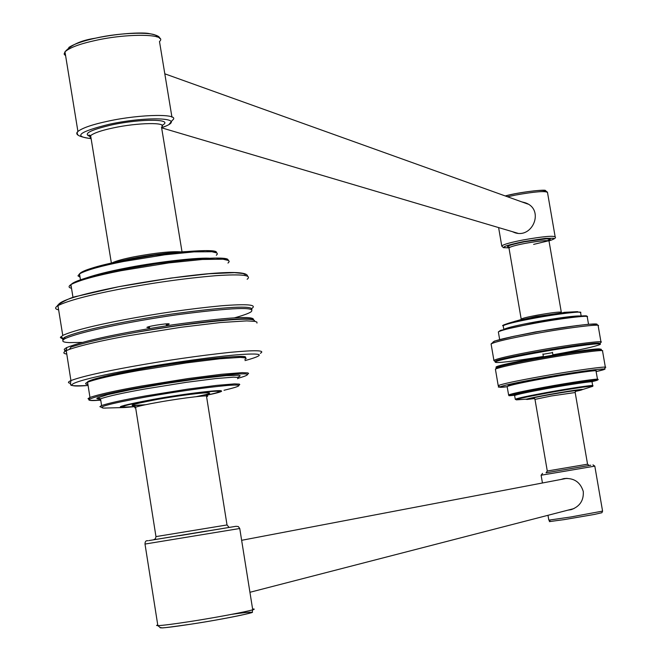 <?xml version="1.0" encoding="UTF-8"?>
<svg xmlns="http://www.w3.org/2000/svg" width="661" height="661" viewBox="0 0 661 661"><rect width="100%" height="100%" fill="white"/><g stroke="black" fill="none" stroke-linecap="round" stroke-linejoin="round"><path stroke-width="0.99" d="M526.115 203.158L524.322 202.795M514.613 232.325L516.208 233.06M521.744 201.869L524.784 202.63C544.838 208.678 533.179 238.588 515.059 232.788L512.267 231.631M601.023 342.249C605.592 340.051 568.328 344.835 537.013 350.619C511.986 355.205 497.617 358.452 493.899 360.369L494.106 360.724M542.97 354.296L552.53 352.66M495.097 361.641L495.048 361.352C496.386 358.196 591.876 341.729 599.535 343.166L600.353 344.1M552.902 354.808C579.978 349.983 595.809 346.488 600.395 344.323L599.667 343.935C592.008 342.514 496.518 358.981 495.18 362.121C495.692 363.434 511.746 361.542 543.342 356.444M496.072 367.359L496.031 367.086C497.13 364.261 585.663 348.801 599.18 348.892L601.254 349.289L601.353 349.843M601.378 350.066L599.312 349.661C585.803 349.586 497.262 365.037 496.155 367.855L496.237 368.136M63.109 339.928L63.225 338.506L64.795 337.391M251.973 308.356C257.245 304.638 246.983 303.787 221.187 305.803C189.765 308.794 157.186 313.488 123.45 319.874C92.986 325.716 72.76 330.888 62.754 335.408L60.366 337.589L62.853 339.027M149.535 327.757L146.882 327.377C149.444 325.757 172.298 322.568 168.836 324.229L166.374 325.047M62.935 340.118L62.588 338.911L64.778 337.267C78.081 330.921 124.227 321.089 172.075 314.033C226.839 306.646 253.419 305.192 251.8 309.679M234.581 317.809C242.876 315.512 248.296 313.57 250.841 312C257.286 306.597 232.746 307.505 177.222 314.743C127.383 321.89 78.923 332.095 65.001 338.655C60.969 341.018 62.448 342.332 69.446 342.596L82.096 342.415M64.646 350.421L64.249 349.264L66.455 347.661C84.021 340.671 119.815 333.004 173.835 324.667C228.301 317.181 254.857 315.578 253.485 319.866M253.213 319.792C251.04 316.355 192.343 322.089 137.108 332.136M66.455 347.661L66.678 349.049L64.629 351.627M602.386 350.768L601.229 349.958C603.98 348.231 567.973 353.024 538.583 358.436C515.324 362.666 501.311 365.74 496.568 367.665L496.312 368.028M565.13 478.399L563.362 479.01M570.311 509.532L572.17 509.334M560.933 479.473L563.742 478.614C573.781 477.672 580.292 481.952 583.283 491.47C583.837 500.468 579.788 506.533 571.121 509.656L567.873 510.16M495.444 369.433L495.626 369.003C500.46 367.045 514.77 363.914 538.558 359.592C568.609 354.065 605.418 349.148 602.584 350.908M71.058 347.033C93.358 339.894 129.539 332.698 179.602 325.452C230.739 318.85 255.741 317.47 254.634 321.304M256.98 323.072L256.889 322.072L255.063 321.386L246.693 320.882L220.559 322.527L181.213 327.236L127.152 335.937C100.67 340.795 81.419 345.273 69.388 349.38L66.249 350.685C62.878 352.437 63.051 353.552 66.769 354.048M491.148 344.274L491.09 343.943C494.775 341.853 509.127 338.49 534.129 333.855C565.419 328.005 602.708 323.436 598.172 325.823L600.981 342.018M548.985 240.868C554.257 239.158 556.331 237.844 555.182 236.927C553.356 235.506 542.681 236.514 523.14 239.951C510.647 242.405 503.525 244.413 501.765 245.958L503.401 247.677L508.945 247.834C499.08 247.842 504.004 245.76 523.71 241.579L545.193 238.381L553.488 238.266L553.926 238.671L553.183 239.315L551.109 240.174L533.634 244.388M498.609 227.582L501.806 246.223M507.524 196.771L515.415 195.078C534.931 191.616 545.622 190.756 547.506 192.5L555.141 236.688M547.771 240.621L550.307 239.257L546.3 238.803L524.437 241.786C508.904 245.033 504.095 246.834 510.011 247.189M545.441 191.624C545.416 189.492 535.427 190.17 515.464 193.656L505.227 195.945C519.819 191.905 546.721 189.186 545.408 190.566L547.465 192.227M595.197 325.27C605.914 321.676 568.716 325.906 534.162 332.334C503.046 338.234 489.561 341.696 493.709 342.729M508.995 248.082L508.962 247.883C510.275 246.735 515.63 245.239 525.008 243.405C539.657 240.827 547.663 240.059 549.027 241.108L561.296 312.174M561.321 312.298C560.024 311.645 552.034 312.595 537.36 315.148C527.949 316.908 522.562 318.222 521.19 319.089L521.215 319.222M514.828 321.296L536.054 316.512L566.865 312.157M577.714 311.67L576.334 311.711C566.452 312.389 552.439 314.372 534.311 317.644L508.772 323.138L503.847 324.857M580.565 312.438L576.334 311.711L563.874 312.372M580.936 316.024C575.12 315.619 559.793 317.602 534.964 321.973C517.91 325.138 507.59 327.575 504.013 329.277M503.228 326.005L503.186 325.741C505.83 324.105 516.208 321.593 534.311 318.205C556.893 313.942 583.853 310.777 580.598 312.645L581.176 316.008M586.555 316.445C590.513 314.322 559.892 317.949 534.105 322.808M498.402 332.227L498.353 331.929C501.402 330.103 513.316 327.253 534.096 323.378C560.041 318.486 591 314.801 587.249 316.9L588.53 324.287M577.35 325.509L535.567 331.913L510.54 337.011M244.95 357.667C252.246 353.428 187.774 360.427 138.703 369.507C101.001 376.497 84.005 381.033 87.715 383.116M206.397 395.278C245.842 387.164 201.688 390.75 153.369 399.368C122.954 405.028 113.543 407.738 125.136 407.498L135.224 406.598L125.136 407.498M220.303 390.742L219.559 391.13L220.336 391.304C227.417 388.899 187.509 393.121 153.418 399.368L124.4 405.325M121.954 406.779L120.492 406.573M105.958 408.085L103.496 408.093C96.523 407.151 110.899 403.408 146.618 396.864C178.222 391.362 205.117 387.561 227.293 385.462C243.744 384.223 242.645 385.834 223.996 390.279M220.989 390.94L219.741 391.205M100.811 400.541L98.844 399.988L100.538 398.814C107.875 396.236 122.715 392.956 145.065 388.965L186.46 382.314L215.668 378.571L233.507 377.158L238.299 377.439L238.687 377.952L237.53 378.72M237.621 377.291L239.745 376.324L240.108 375.646L238.836 375.25L226.219 375.63L199.448 378.621L165.275 383.628L130.704 389.701L107.875 394.584L97.192 398.021L96.837 398.525L97.341 398.88L100.596 399.178C97.051 398.443 96.374 398.112 98.58 398.145L100.538 398.814L101.596 405.557L99.885 406.647L100.811 407.093M238.695 385.297L239.769 384.57L239.315 384.107L234.432 383.892L216.527 385.396L187.369 389.189L146.147 395.823C123.797 399.798 108.949 403.045 101.596 405.557C99.885 406.151 100.513 406.994 103.496 408.093L124.326 407.54M99.158 400.252C74.9 402.177 96.969 394.914 141.495 387.197C174.454 381.397 203.935 377.191 229.929 374.597C249.932 372.895 252.799 374.076 238.522 378.142M247.536 374.308L248.594 373.473L247.933 372.92L242.174 372.63L221.468 374.283L188.054 378.563L140.958 386.131C115.402 390.709 98.406 394.485 89.962 397.468L88.02 398.624L88.83 399.318M87.93 384.462C84.963 384.198 84.848 383.446 87.574 382.198C95.977 379.05 112.957 375.175 138.496 370.565L186.047 362.939L219.634 358.791L240.141 357.386L245.669 357.865L246.148 358.518L244.859 359.477M58.631 309.852C54.863 309.092 54.64 307.687 57.945 305.622C67.876 300.722 88.062 295.31 118.484 289.386C152.179 282.9 184.758 278.331 216.205 275.654C242.042 273.96 252.353 275.166 247.148 279.264M91.102 138.579C72.727 136.62 78.857 131.828 109.495 124.21C149.551 115.584 190.492 117.848 161.614 127.705M169.356 124.004L172.447 120.219C181.618 113.452 140.644 113.998 108.049 121.17C92.672 124.425 82.633 127.846 77.915 131.448L76.973 133.068L77.725 134.39M65.629 55.854L64.117 54.07L64.976 51.814C69.595 47.691 79.568 43.948 94.895 40.577C127.375 33.1 168.472 33.769 159.491 41.511L171.951 117.187M161.904 125.466C175.339 118.765 141.107 118.534 111.849 124.879C89.243 130.25 82.22 134.183 90.797 136.687M156.864 36.925C157.847 31.571 121.335 32.075 95.457 38.198C83.17 40.875 74.28 43.965 68.802 47.46M245.314 275.571L244.975 274.381L242.992 273.514L234.556 272.646L208.942 273.753L170.926 278.066L119.03 286.659C79.353 294.575 59.044 300.813 58.102 305.374M91.02 138.066L89.954 137.001L90.623 135.596C94.151 132.911 101.711 130.349 113.287 127.904C137.695 122.558 168.448 122.07 161.515 127.127L182.023 251.841M181.048 251.899C171.711 251.147 156.145 252.766 134.332 256.765C123.847 258.823 116.46 260.847 112.18 262.814M109.825 263.45L129.663 258.889C148.75 255.179 166.655 252.799 183.37 251.775M216.329 252.642C219.477 247.743 164.052 252.196 123.59 260.533C90.987 267.242 76.395 272.299 79.816 275.703M209.116 258.211C194.59 257.509 151.865 262.764 124.557 268.341C108.991 271.374 96.506 274.48 87.095 277.67M80.055 277.174L77.965 275.852L79.518 273.861C86.608 270.019 101.257 265.912 123.442 261.525L164.696 254.807L193.962 251.874L211.966 251.742L216.907 252.965L217.386 253.981L216.321 255.27M227.913 260.137C230.747 254.89 167.398 260.236 121.484 269.655C84.03 277.323 67.29 283.024 71.264 286.767M71.52 288.303C68.488 287.593 68.29 286.353 70.917 284.594C79.097 280.297 95.886 275.654 121.285 270.663L168.695 262.929L202.316 259.476L222.98 259.203L228.648 260.525L229.202 261.64L227.995 263.07M543.036 378.092C518.439 382.702 506.772 385.38 508.028 386.123M581.581 389.866C583.556 388.808 572.682 390.362 548.977 394.518C531.675 397.74 524.38 399.384 527.098 399.451L534.551 398.533L516.415 399.864C514.638 399.459 524.768 397.211 546.796 393.121C573.079 388.288 600.494 384.429 590.917 386.875L582.201 389.668M527.866 398.963L527.073 399.013M516.654 399.864L515.283 399.335M514.63 395.633L514.605 395.485C517.34 394.353 527.784 392.113 545.928 388.775C568.551 384.586 595.412 380.67 592.049 381.984L592.694 385.586M589.604 381.909C603.881 378.505 575.136 382.364 545.573 387.809C522.611 392.089 512.126 394.452 514.126 394.898M592.306 386.371L592.71 385.702C596.082 384.421 569.22 388.371 546.597 392.543C528.453 395.881 518.009 398.104 515.266 399.203L514.605 395.485L513.861 394.832L516.894 394.708M507.161 386.735C488.115 389.056 507.954 383.917 542.012 377.935C584.514 370.317 622.191 365.839 596.123 371.581C610.26 367.913 602.708 369.83 605.393 367.483C610.02 365.583 572.798 370.681 541.45 376.373C516.39 380.885 501.98 383.967 498.212 385.611C502.013 386.842 491.767 387.643 507.161 386.735L508.615 394.947C510.631 395.501 505.359 396.146 514.522 395.286C503.178 396.253 513.258 393.766 544.763 387.8C578.962 381.521 610.797 377.332 592.025 381.628C597.577 380.141 599.411 379.406 597.527 379.447C601.378 377.927 570.526 382.405 544.548 387.222C523.727 391.056 511.746 393.634 508.615 394.947L508.631 395.113M507.127 386.536C510.251 385.148 522.223 382.529 543.028 378.67C569.005 373.829 599.866 369.433 596.024 371.036L597.503 379.307M495.403 369.16L498.245 385.834M527.66 398.847C529.676 398.657 523.198 399.707 534.385 398.385C523.14 399.715 528.263 398.409 549.754 394.46C572.856 390.37 592.182 387.982 575.392 391.386C586.902 388.709 579.581 390.296 581.977 389.42M575.161 392.46L575.748 390.981C577.276 390.197 568.939 391.353 550.72 394.452C537.558 396.823 531.923 398.054 533.824 398.129M590.802 465.228L546.118 472.78M542.557 473.383L541.111 475.218L563.007 471.541L594.809 466.129L592.967 464.865M594.809 466.137L602.576 511.102L570.823 516.976L548.82 520.141M563.701 469.822L571.583 468.467L563.701 469.822M589.182 465.501L587.555 464.196L563.717 468.228L547.283 471.012L546.052 472.797M534.98 399.384L551.282 395.989L575.177 392.518L587.555 464.196M70.397 383.297C67.645 382.893 67.827 381.984 70.925 380.579C81.072 376.745 101.422 372.069 131.977 366.533C165.82 360.46 198.44 355.742 229.838 352.371C255.592 349.942 265.763 350.256 260.36 353.296M122.021 406.325L121.426 406.218M208.413 394.733L206.406 395.179C240.901 387.891 198.647 391.535 154.286 399.451C120.401 405.887 114.023 408.234 135.15 406.507M145.354 404.755C124.227 406.771 128.259 404.986 157.434 399.409C195.59 392.601 229.268 390.04 196.292 396.65L206.116 394.526L206.406 395.956M206.496 531.056L148.89 540.582L206.496 531.056M149.328 540.508L236.068 526.296L238.348 526.569L239.753 528.503L145.007 544.061M157.731 624.885L156.583 625.455L157.855 625.645C163.176 625.397 173.678 624.058 189.376 621.637C222.699 616.548 262.921 608.517 252.609 609.045L239.761 528.569M230.838 527.156L179.015 535.765M232.275 614.259C275.249 608.137 237.977 616.961 190.74 624.207C170.001 627.363 159.764 628.479 160.028 627.562M245.041 360.592C265.317 354.99 263.904 352.966 240.794 354.527C217.403 356.122 167.051 363.244 133.423 369.408C76.759 379.34 53.599 388.395 88.087 385.462M155.963 536.608L227.02 524.95L229.086 527.412M227.02 524.95L206.579 396.683C213.999 394.237 183.551 397.748 158.822 402.185C147.097 404.259 139.347 405.937 135.555 407.217L134.737 407.754L135.679 407.994M164.804 73.809L527.866 204.067M161.631 127.829L517.86 233.283M600.188 343.315L600.816 342.431M495.056 361.393L493.825 360.526M493.899 360.369L491.09 343.943L494.453 341.109L513.845 336.3L541.582 331.004C562.536 327.542 578.309 325.295 588.885 324.254L596.676 324.196L598.131 325.567M510.069 247.164L508.218 247.032L508.962 247.883L521.19 319.089M548.994 240.926L549.068 240.117L547.713 240.621M495.048 361.352L495.18 362.121M496.031 367.086L496.155 367.855M552.472 352.296L552.96 355.122M542.912 353.941L543.4 356.766M503.798 329.335L503.186 325.741C501.501 325.832 503.36 324.964 508.772 323.138L520.744 319.668M587.216 316.669L586.216 315.999C588.505 315.305 567.931 316.809 542.466 321.32L500.509 330.376L498.353 331.929L499.666 339.572M100.753 400.161C83.79 400.88 90.425 399.731 89.061 398.905L89.962 397.468L87.574 382.198C93.375 378.621 110.404 374.39 138.661 369.516C190.327 360.162 249.404 353.519 245.52 357.808M63.225 338.506L60.804 336.746M62.754 335.408L57.945 305.622C54.4 306.778 68.471 297.409 78.072 296.054L118.856 286.684C179.486 275.381 247.784 267.482 247.528 276.24M159.574 38.462C160.078 36.57 156.517 34.926 148.89 33.537C144.792 32.505 122.467 32.488 95.134 38.239C81.171 40.338 71.115 44.865 64.976 51.814L77.915 131.448C74.478 134.472 78.882 136.877 91.119 138.661M161.614 127.722L165.11 126.325M90.764 136.472C88.524 135.224 88.194 134.819 89.772 135.265L90.623 135.596L111.362 263.028M64.778 337.267L65.001 338.655M149.345 326.567L149.659 328.492M166.184 323.857L166.498 325.774M80.468 279.743L79.518 273.861C84.36 269.738 99.043 265.301 123.574 260.541L154.393 255.27L183.758 251.734L205.703 250.626L214.106 251.354L216.924 252.973M73.016 297.557L70.917 284.594C76.436 280.115 93.275 275.141 121.417 269.671L156.74 263.632L190.418 259.5L215.651 258.096L225.376 258.806L227.64 259.533L228.714 260.574M526.544 399.17C523.405 399.946 531.196 397.517 560.338 392.527C588.307 388.032 581.63 389.759 582.267 389.461L582.118 389.403M592.025 381.86L592.157 381.182L589.587 381.909M496.568 367.665L495.626 369.003M602.543 351.041L605.369 367.301M541.111 475.218L542.441 482.993M547.986 515.299L548.828 520.199C553.728 521.603 540.153 522.744 564.114 519.629L594.33 514.448L601.898 512.721L602.584 511.151M533.758 398.12L534.972 399.318L547.283 471.012M70.859 347.314L69.388 349.38M88.087 385.479C64.563 386.594 72.553 384.347 70.421 384.231L70.925 380.579L66.249 350.685M122.07 406.003L122.07 406.945L123.103 407.209L135.158 406.507M147.957 540.739C145.965 540.401 144.982 541.524 145.015 544.135L157.855 625.645L160.309 627.636C164.845 627.396 152.542 629.652 190.674 624.215C223.608 619.299 256.898 612.086 252.097 612.202L252.775 609.698M145.412 404.739L132.357 405.499L135.555 407.217L155.971 536.633L155.451 538.698L153.385 539.88M249.932 592.289L573.963 508.59M241.637 540.31L567.014 478.308"/></g></svg>
